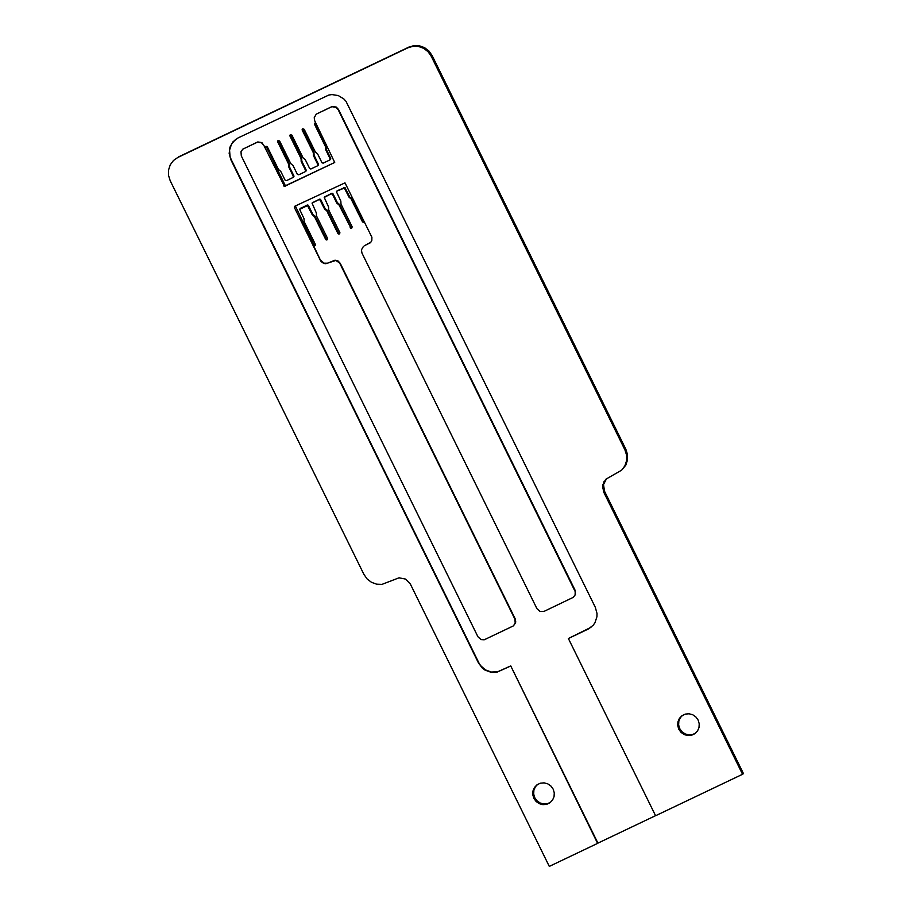 <?xml version="1.0" encoding="UTF-8"?>
<svg xmlns="http://www.w3.org/2000/svg" width="912" height="912" viewBox="0 0 912 912"><rect width="100%" height="100%" fill="white"/><g stroke="black" fill="none" stroke-linecap="round" stroke-linejoin="round"><path stroke-width="1.37" d="M363.284 221.673L362.44 221.753L350.983 198.759L351.565 198.337L363.022 221.331L364.321 221.924L363.352 222.38L364.287 221.935M351.337 199.181L351.918 198.759L351.245 199.021L351.77 198.52L351.12 198.884L351.565 198.337L349.775 197.003L344.918 187.61L337.622 190.551L336.448 191.805L340.837 201.107L340.997 204.106L352.18 226.883L351.006 228.228L339.059 205.029L336.779 203.045L332.39 194.176L331.045 193.834L324.227 197.448L328.559 206.956L328.719 209.954L339.914 232.731L338.945 234.088L337.896 233.449L326.792 210.877L324.501 208.894L319.975 199.865L318.778 199.682L312.041 203.102L316.384 213.066L316.453 215.813L327.556 238.385L327.077 239.833L325.63 239.309L314.515 216.725L312.223 214.742L307.526 205.588L299.638 209.35L304.015 218.652L304.106 221.491L315.29 244.234L314.811 245.681L313.352 245.157L321.047 261.459L323.646 263.397L325.766 263.728L335.753 260.467L340.256 263.329L515.223 618.917L515.77 622.064L513.41 625.883L515.212 623.341L514.904 619.157L339.925 263.568M173.451 160.512L178.752 156.796L408.872 47.105L414.037 45.6L419.463 45.805L424.604 47.686L428.982 51.061L432.151 55.609L625.849 449.263L627.513 454.529L627.49 460.001L625.803 465.143L621.699 470.125L624.891 465.815L626.59 460.674L626.601 455.191L624.948 449.924L431.251 56.282L428.07 51.733L423.704 48.347L418.551 46.466L413.125 46.261L407.972 47.766L177.84 157.457L173.451 160.512L170.248 164.821L168.56 169.963L168.538 175.435L170.191 180.701L363.899 574.355L367.069 578.903L371.446 582.289L376.588 584.17L382.014 584.364L399.046 577.809L405.646 579.109L410.366 584.068L549.298 866.4L597.611 843.372L510.731 665.908L597.93 843.133L655.557 815.67M621.699 470.125L605.659 479.324L602.604 485.23L603.63 491.944L742.55 774.277L743.462 773.615L604.542 491.283L603.516 484.568L606.514 478.732M300.048 208.631L307.287 205.029L308.427 205.451L312.816 214.32L315.096 216.304L326.211 238.876L327.499 239.468M312.314 202.783L319.553 199.181L320.557 199.443L325.082 208.46L327.374 210.455L338.477 233.027L339.766 233.62M324.592 196.935L331.626 193.401L332.971 193.754L337.36 202.612L339.64 204.607L350.755 227.179L352.043 227.772L351.428 228.205M295.363 205.964L313.933 244.724L315.221 245.317L314.617 245.761M315.176 122.869L326.222 146.536L326.382 149.534L330.737 158.414L329.779 159.988L330.155 158.836L325.709 149.705L325.641 146.957L314.458 124.18L315.723 122.869M302.909 128.717L313.945 152.384L314.116 155.382L318.459 164.263L317.501 165.836L317.798 164.491L313.443 155.553L313.363 152.806L302.26 130.234L302.738 128.786L304.198 129.31L315.301 151.882L317.593 153.877L321.97 162.735L323.122 163.157L329.779 159.988M290.632 134.566L301.678 158.232L301.838 161.23L306.193 170.111L305.235 171.684L305.531 170.339L301.165 161.401L301.097 158.654L289.982 136.082L290.461 134.634L291.92 135.158L303.023 157.742L305.315 159.725L309.704 168.583L310.844 169.005L317.501 165.836M278.365 140.425L289.4 164.08L289.571 167.078L293.915 175.959L292.957 177.532L293.254 176.187L288.899 167.249L288.819 164.513L277.636 141.736L278.194 140.482L279.653 141.018L290.757 163.59L293.048 165.574L297.426 174.443L298.771 174.785L305.235 171.684M266.087 146.273L285.399 185.74L334.715 162.461L284.498 186.401L263.728 145.19L261.55 142.819L257.446 142.181L242.797 149.158L240.996 151.7L241.304 155.884L477.934 636.77L481.08 639.608L484.226 639.791L513.41 625.883M550.426 802.309L547.565 803.666L543.826 803.996L540.166 803.005L537.02 800.816L534.763 797.704L533.68 794.033L533.885 790.248L535.367 786.805L537.533 784.548M695.366 733.214L692.504 734.582L688.777 734.901L685.117 733.909L681.971 731.732L679.714 728.608L678.631 724.937L678.836 721.153L680.318 717.71L682.472 715.464M362.44 221.753L363.022 221.331M363.352 222.38L362.737 221.548L362.987 222.289L363.865 221.947M295.351 206.956L294.451 207.628L294.918 206.169L344.998 182.856L371.902 237.268L371.834 240.437L370.796 242.261L364.355 245.807M295.249 206.329L294.337 207.298M295.283 205.998L294.348 206.956M295.112 206.089L294.451 206.636M363.455 246.354L361.414 249.922L361.961 253.069L536.929 608.657L540.075 611.496L544.202 611.314L573.317 597.326L575.119 594.784L575.198 591.614L338.181 109.702L336.004 107.331L331.9 106.693L316.236 114.148L314.207 117.728L314.743 120.874L334.715 162.461M320.477 260.524L294.451 207.628M532.768 794.694L533.862 798.365L536.108 801.488L539.254 803.666L542.925 804.658L546.653 804.338L550.004 802.731L552.581 800.052L554.063 796.609L554.268 792.824L553.185 789.154L550.928 786.041L547.781 783.853L544.122 782.861L540.394 783.18L537.031 784.787L534.466 787.466L532.984 790.909L532.768 794.694L533.68 794.033M533.862 798.365L534.763 797.704M590.953 627.342L568.381 638.514L588.149 629.098L593.131 625.313L594.966 622.748L596.938 616.729L597.018 613.514L595.308 607.301L345.99 101.3L343.79 98.895L338.272 95.566L331.979 94.574L328.844 95.03L238.032 137.951L233.05 141.736L229.927 147.197L229.163 153.535L230.861 159.748L478.481 662.978L482.391 668.154L485.002 670.092L491.021 672.292L497.336 672.019L510.401 666.148M568.381 638.514L655.591 815.738L742.55 774.277M692.732 714.757L689.073 713.777L685.334 714.096L681.982 715.692L679.406 718.382L677.924 721.814L677.719 725.599L678.802 729.281L681.059 732.393L684.205 734.582L687.865 735.574L691.604 735.243L694.955 733.647L697.532 730.968L699.014 727.525L699.219 723.74L698.136 720.07L695.879 716.946L692.732 714.757M536.108 801.488L537.02 800.816M539.254 803.666L540.166 803.005M542.925 804.658L543.826 803.996M546.653 804.338L547.565 803.666M691.604 735.243L692.504 734.582M534.466 787.466L535.367 786.805M532.984 790.909L533.885 790.248M603.63 491.944L604.542 491.283M603.505 487.988L602.593 488.65M603.516 484.568L602.604 485.23M604.565 481.354L603.664 482.015M677.719 725.599L678.631 724.937M678.802 729.281L679.714 728.608M681.059 732.393L681.971 731.732M684.205 734.582L685.117 733.909M687.865 735.574L688.777 734.901M679.406 718.382L680.318 717.71M677.924 721.814L678.836 721.153M235.547 139.468L231.545 144.062L229.562 150.081L230.041 156.476L231.192 159.509L478.811 662.739L480.521 665.521L485.321 669.853L491.34 672.053L497.667 671.779L510.731 665.908M327.818 263.215L323.977 263.158L320.807 260.285M328.149 262.975L335.012 260.171L338.078 260.969L340.256 263.329M242.797 149.158L257.765 141.941L261.881 142.591L265.438 147.778L265.916 146.33L267.262 146.672L278.479 169.438L280.771 171.422L285.16 180.291L286.493 180.633L292.957 177.532M316.236 114.148L332.219 106.453L336.334 107.092L338.5 109.463L575.141 590.36L575.449 594.544L573.317 597.326M370.158 242.866L364.675 245.567M350.983 198.759L349.045 197.197L344.337 188.043L336.859 191.087M313.352 245.157L313.933 244.724M284.612 185.125L283.7 185.786M265.438 147.778L266.019 147.356M625.849 449.263L624.948 449.924M626.601 455.191L627.513 454.529M626.59 460.674L627.49 460.001M624.891 465.815L625.803 465.143M432.151 55.609L431.251 56.282M408.872 47.105L407.972 47.766M413.125 46.261L414.037 45.6M418.551 46.466L419.463 45.805M423.704 48.347L424.604 47.686M428.07 51.733L428.982 51.061M178.752 156.796L177.84 157.457M313.466 245.339L314.047 244.918M313.614 245.499L314.195 245.077M313.785 245.624L314.366 245.203M313.979 245.716L314.56 245.294M314.195 245.773L314.777 245.351M314.401 245.784L314.982 245.362M300.219 208.529L300.8 208.096M306.5 205.531L307.082 205.109M318.778 199.682L319.36 199.261M312.497 202.681L313.078 202.247M331.045 193.834L331.626 193.401M324.763 196.821L325.345 196.399M343.322 187.986L343.904 187.553M337.041 190.973L337.622 190.551M306.706 205.462L307.287 205.029M306.911 205.428L307.492 205.006M307.127 205.439L307.709 205.018M307.333 205.496L307.914 205.075M307.526 205.588L308.108 205.166M307.697 205.724L308.279 205.291M307.846 205.884L308.427 205.451M307.96 206.066L308.541 205.633M312.223 214.742L312.816 214.32M288.99 167.512L289.571 167.078M293.254 176.187L293.835 175.765M312.383 214.97L312.964 214.548M312.588 215.164L313.169 214.742M314.161 216.304L314.743 215.882M314.366 216.497L314.948 216.076M314.515 216.725L315.096 216.304M325.63 239.309L326.211 238.876M288.819 164.513L289.4 164.08M277.715 141.93L278.297 141.508M325.744 239.491L326.325 239.058M325.892 239.651L326.473 239.218M326.063 239.776L326.644 239.354M326.257 239.867L326.838 239.446M326.462 239.924L327.043 239.503M326.678 239.936L327.26 239.514M326.884 239.902L327.465 239.48M318.972 199.614L319.553 199.181M319.189 199.58L319.77 199.158M319.394 199.591L319.975 199.169M319.599 199.648L320.18 199.226M319.793 199.739L320.374 199.318M319.975 199.865L320.557 199.443M320.112 200.024L320.693 199.603M320.226 200.218L320.807 199.785M324.501 208.894L325.082 208.46M301.256 161.663L301.838 161.23M305.531 170.339L306.113 169.917M324.649 209.122L325.231 208.7M324.854 209.315L325.436 208.882M326.439 210.455L327.02 210.034M326.644 210.649L327.226 210.216M326.792 210.877L327.374 210.455M337.896 233.449L338.477 233.027M301.097 158.654L301.678 158.232M289.982 136.082L290.575 135.66M338.01 233.643L338.591 233.21M338.158 233.803L338.74 233.369M338.329 233.928L338.911 233.506M338.523 234.019L339.104 233.597M338.74 234.076L339.321 233.643M338.945 234.088L339.526 233.666M339.161 234.053L339.743 233.632M331.25 193.766L331.831 193.333M331.455 193.732L332.036 193.31M331.672 193.743L332.253 193.321M331.877 193.8L332.458 193.367M332.071 193.891L332.652 193.469M332.242 194.017L332.823 193.595M332.39 194.176L332.971 193.754M332.504 194.37L333.085 193.937M336.779 203.045L337.36 202.612M313.534 155.815L314.116 155.382M317.798 164.491L318.379 164.057M336.927 203.273L337.508 202.852M337.132 203.467L337.714 203.034M338.705 204.607L339.287 204.185M338.911 204.801L339.492 204.368M339.059 205.029L339.64 204.607M350.174 227.601L350.755 227.179M313.363 152.806L313.945 152.384M302.26 130.234L302.841 129.812M350.288 227.795L350.869 227.362M350.436 227.954L351.017 227.521M350.607 228.08L351.188 227.658M350.801 228.171L351.382 227.749M351.006 228.228L351.587 227.795M351.223 228.239L351.804 227.806M343.516 187.918L344.098 187.484M343.733 187.883L344.314 187.45M343.938 187.895L344.519 187.473M344.143 187.952L344.725 187.519M344.337 188.043L344.918 187.61M344.519 188.168L345.101 187.747M344.656 188.328L345.238 187.906M344.77 188.51L345.352 188.089M349.045 197.197L349.627 196.764M325.801 149.956L326.382 149.534M330.076 158.642L330.657 158.209M349.193 197.425L349.775 197.003M349.399 197.619L349.98 197.186M325.641 146.957L326.222 146.536M314.537 124.385L315.119 123.964M314.56 123.359L315.142 122.926M314.469 123.553L315.05 123.12M314.423 123.758L315.005 123.325M314.423 123.975L315.005 123.542M314.458 124.18L315.039 123.758M325.732 147.22L326.314 146.798M325.755 147.493L326.336 147.071M325.687 149.42L326.268 148.998M325.709 149.705L326.291 149.272M330.155 158.836L330.737 158.414M330.19 159.053L330.771 158.631M330.178 159.269L330.76 158.836M330.133 159.475L330.714 159.053M330.053 159.668L330.634 159.247M329.927 159.839L330.509 159.418M302.282 129.208L302.864 128.774M302.203 129.401L302.784 128.968M302.146 129.607L302.738 129.185M302.146 129.823L302.727 129.39M302.18 130.028L302.761 129.607M313.454 153.068L314.036 152.646M313.489 153.341L314.07 152.92M313.42 155.279L314.002 154.846M313.443 155.553L314.024 155.12M317.878 164.696L318.459 164.263M317.912 164.901L318.493 164.479M317.912 165.118L318.493 164.696M317.866 165.323L318.448 164.901M317.775 165.517L318.356 165.095M317.661 165.688L318.242 165.266M290.016 135.056L290.597 134.623M289.925 135.25L290.506 134.816M289.879 135.455L290.461 135.033M289.879 135.671L290.461 135.238M289.913 135.877L290.495 135.455M301.188 158.916L301.769 158.494M301.211 159.19L301.792 158.768M301.142 161.128L301.724 160.694M301.165 161.401L301.747 160.968M305.611 170.544L306.193 170.111M305.645 170.749L306.227 170.327M305.634 170.966L306.215 170.544M305.588 171.171L306.17 170.749M305.509 171.365L306.09 170.943M305.383 171.536L305.965 171.114M277.738 140.904L278.32 140.482M277.658 141.098L278.24 140.676M277.601 141.303L278.183 140.881M277.601 141.52L278.183 141.098M277.636 141.736L278.217 141.303M288.91 164.764L289.492 164.342M288.944 165.038L289.526 164.616M288.876 166.976L289.457 166.543M288.899 167.249L289.48 166.816M293.333 176.392L293.915 175.959M293.368 176.597L293.949 176.176M293.368 176.814L293.949 176.392M293.322 177.019L293.903 176.597M293.231 177.213L293.812 176.791M293.117 177.384L293.698 176.962M265.472 146.752L266.053 146.33M265.381 146.946L265.962 146.524M265.335 147.151L265.916 146.729M265.335 147.368L265.916 146.946M265.369 147.584L265.951 147.151M283.894 186.071L284.806 185.41M284.168 186.287L285.08 185.615M284.498 186.401L285.399 185.74M284.829 186.413L285.741 185.752M285.16 186.322L286.06 185.66M313.375 215.734L313.956 215.312M325.641 209.885L326.222 209.464M337.919 204.037L338.5 203.615M350.185 198.189L350.778 197.756M325.721 148.462L326.302 148.029M313.454 154.31L314.036 153.889M301.177 160.159L301.758 159.737M288.91 166.007L289.492 165.585"/></g></svg>
